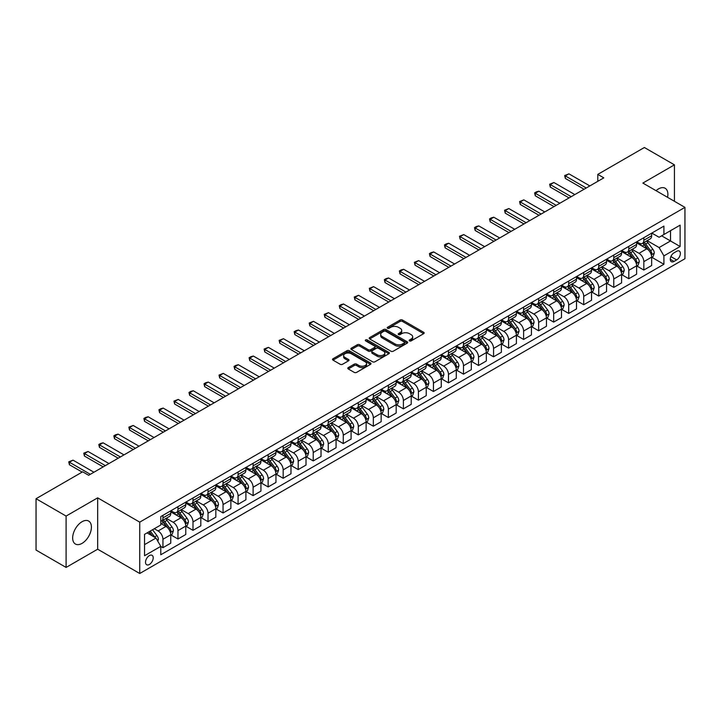 <?xml version="1.0" encoding="UTF-8"?>
<svg xmlns="http://www.w3.org/2000/svg" width="721" height="721" viewBox="0 0 721 721"><rect width="100%" height="100%" fill="white"/><g stroke="black" fill="none" stroke-linecap="round" stroke-linejoin="round"><path stroke-width="1.08" d="M409.492 340.898A1.172 0.676 0 0 0 411.15 340.898L423.687 333.652A1.667 0.964 0 0 0 424.173 332.976A1.667 0.964 0 0 0 423.687 332.291L402.444 320.025A1.667 0.964 0 0 0 400.083 320.025L387.547 327.271A1.172 0.676 0 0 0 387.204 327.749A1.172 0.676 0 0 0 387.547 328.226A1.172 0.676 0 0 0 389.196 328.226L390.818 327.289A5.344 3.082 0 0 1 398.371 327.289L400.146 328.307A5.344 3.082 0 0 1 401.705 330.488A5.344 3.082 0 0 1 400.146 332.669L398.524 333.607A1.172 0.676 0 0 0 398.181 334.084A1.172 0.676 0 0 0 398.524 334.562A1.172 0.676 0 0 0 400.173 334.562L401.795 333.625A5.344 3.082 0 0 1 409.348 333.625L411.114 334.643A5.344 3.082 0 0 1 412.682 336.824A5.344 3.082 0 0 1 411.114 339.005L409.492 339.942A1.172 0.676 0 0 0 409.149 340.42A1.172 0.676 0 0 0 409.492 340.898L409.492 339.942M82.032 543.382A13.257 7.661 120 0 0 90.702 531.692A13.257 7.661 120 0 0 88.665 521.067A13.257 7.661 120 0 0 82.032 521.725A13.257 7.661 120 0 0 73.371 533.405A13.257 7.661 120 0 0 75.408 544.031A13.257 7.661 120 0 0 82.032 543.382M667.556 197.32A13.257 7.661 120 0 0 665.132 188.244A13.257 7.661 120 0 0 658.498 188.902A13.257 7.661 120 0 0 656.056 190.686M149.355 564.48A5.444 3.145 120 0 0 152.915 559.685A5.444 3.145 120 0 0 152.077 555.323A5.444 3.145 120 0 0 149.355 555.594A5.444 3.145 120 0 0 145.804 560.388A5.444 3.145 120 0 0 146.642 564.75A5.444 3.145 120 0 0 149.355 564.48M348.279 367.584A1.667 0.964 0 0 0 347.792 368.269A1.667 0.964 0 0 0 348.279 368.945L354.236 372.387A1.667 0.964 0 0 0 356.598 372.387L370.522 364.348A1.667 0.964 0 0 0 371.009 363.663A1.667 0.964 0 0 0 370.522 362.987L349.279 350.721A1.667 0.964 0 0 0 346.918 350.721L332.994 358.761A1.667 0.964 0 0 0 332.507 359.446A1.667 0.964 0 0 0 332.994 360.121L340.195 364.276A1.667 0.964 0 0 0 342.556 364.276L348.513 360.842A1.667 0.964 0 0 0 349 360.158A1.667 0.964 0 0 0 348.513 359.473L344.944 357.418A4.461 2.578 0 0 1 343.638 355.597A4.461 2.578 0 0 1 346.395 353.209A4.461 2.578 0 0 1 351.262 353.768L365.241 361.843A4.461 2.578 0 0 1 366.547 363.663A4.461 2.578 0 0 1 363.79 366.052A4.461 2.578 0 0 1 358.932 365.493L356.598 364.141A1.667 0.964 0 0 0 354.236 364.141L348.279 367.584L348.279 368.945M97.659 497.841L66.107 516.065L36.05 498.716L36.05 550.078L66.107 567.427L97.659 549.204L139.739 573.501L139.739 522.139L97.659 497.841L97.659 549.204M674.432 201.294L674.432 164.848L642.871 183.071L684.95 207.369L139.739 522.139M674.432 164.848L644.376 147.499L597.79 174.392L597.79 181.331M36.05 498.716L82.636 471.813L88.647 475.283L603.801 177.862L597.79 174.392M390.935 351.199A1.667 0.964 0 0 0 393.296 351.199L407.221 343.16A1.667 0.964 0 0 0 407.707 342.475A1.667 0.964 0 0 0 407.221 341.799L385.978 329.533A1.667 0.964 0 0 0 383.617 329.533L369.693 337.572A1.667 0.964 0 0 0 369.206 338.257A1.667 0.964 0 0 0 369.693 338.933L390.935 351.199M366.097 341.15A1.172 0.676 0 0 1 367.277 341.312L367.277 339.924L388.871 352.389A1.667 0.964 0 0 1 389.358 353.074A1.667 0.964 0 0 1 388.871 353.75L374.947 361.789A1.667 0.964 0 0 1 372.586 361.789L351.343 349.532L357.31 346.116L357.31 344.728L351.343 348.171A1.667 0.964 0 0 0 350.857 348.847A1.667 0.964 0 0 0 351.343 349.532L351.343 348.171M357.31 346.116A1.667 0.964 0 0 1 359.662 346.116L359.662 344.728A1.667 0.964 0 0 0 357.31 344.728M359.662 344.728L368.278 349.703A1.667 0.964 0 0 0 370.639 349.703L374.596 347.414A1.667 0.964 0 0 0 375.082 346.738A1.667 0.964 0 0 0 374.596 346.053L365.628 340.88A1.172 0.676 0 0 1 365.286 340.402A1.172 0.676 0 0 1 366.007 339.78A1.172 0.676 0 0 1 367.277 339.924M676.659 251.305L674.009 252.828A5.272 3.046 120 0 0 670.566 257.469A5.272 3.046 120 0 0 671.377 261.696A5.272 3.046 120 0 0 674.009 261.435L676.659 259.911A5.272 3.046 120 0 0 680.101 255.261A5.272 3.046 120 0 0 679.29 251.043A5.272 3.046 120 0 0 676.659 251.305M139.739 573.501L684.95 258.731L684.95 207.369M651.829 233.081L659.102 237.281L663.915 234.505L663.915 226.106L160.783 516.587L160.783 524.987L144.551 534.351L144.551 555.729L160.783 546.365L160.783 554.764L663.915 264.283L663.915 255.883L659.102 247.555L647.152 240.652M663.915 234.505L680.137 225.132L680.137 246.51L663.915 255.883M66.107 516.065L66.107 567.427M661.626 235.821L670.521 240.958L670.521 230.684L680.137 225.132M659.102 247.555L670.521 240.958L680.137 246.51M144.551 544.625L155.97 538.037L147.075 532.9M160.783 546.428L162.946 547.681L162.946 539.281A6.804 3.929 -120 0 0 158.133 530.953L154.285 528.727M162.946 547.681L170.76 543.165L170.76 534.775A6.804 3.929 -120 0 0 165.947 526.438L160.783 523.455M170.94 534.946L177.97 539.002L177.97 530.602A6.804 3.929 -120 0 0 173.166 522.274L166.263 518.291M177.97 539.002L185.784 534.495L185.784 526.096A6.804 3.929 -120 0 0 180.98 517.768L170.76 511.865M185.964 526.267L193.003 530.332L193.003 521.932A6.804 3.929 -120 0 0 188.19 513.604L181.286 509.612M193.003 530.332L200.817 525.816L200.817 517.417A6.804 3.929 -120 0 0 196.004 509.089L185.784 503.186M200.997 517.588L208.027 521.653L208.027 513.253A6.804 3.929 -120 0 0 203.223 504.925L196.31 500.942M208.027 521.653L215.84 517.137L215.84 508.738A6.804 3.929 -120 0 0 211.037 500.41L200.817 494.516M216.021 508.918L223.059 512.973L223.059 504.574A6.804 3.929 -120 0 0 218.247 496.246L211.343 492.263M223.059 512.973L230.873 508.467L230.873 500.068A6.804 3.929 -120 0 0 226.061 491.74L215.84 485.837M231.053 500.239L238.083 504.303L238.083 495.904A6.804 3.929 -120 0 0 233.271 487.576L226.367 483.584M238.083 504.303L245.897 499.788L245.897 491.389A6.804 3.929 -120 0 0 241.093 483.061L230.873 477.158M246.077 491.56L253.107 495.624L253.107 487.225A6.804 3.929 -120 0 0 248.303 478.897L241.4 474.914M253.107 495.624L260.93 491.109L260.93 482.709A6.804 3.929 -120 0 0 256.117 474.382L245.897 468.488M261.11 482.89L268.14 486.945L268.14 478.546A6.804 3.929 -120 0 0 263.327 470.218L256.424 466.235M268.14 486.945L275.954 482.439L275.954 474.039A6.804 3.929 -120 0 0 271.141 465.712L260.93 459.809M276.134 474.211L283.164 478.275L283.164 469.876A6.804 3.929 -120 0 0 278.36 461.539L271.457 457.556M283.164 478.275L290.978 473.76L290.978 465.36A6.804 3.929 -120 0 0 286.174 457.033L275.954 451.13M291.158 465.532L298.197 469.596L298.197 461.197A6.804 3.929 -120 0 0 293.384 452.869L286.48 448.877M298.197 469.596L306.01 465.081L306.01 456.681A6.804 3.929 -120 0 0 301.198 448.354L290.978 442.46M306.191 456.862L313.22 460.917L313.22 452.518A6.804 3.929 -120 0 0 308.417 444.19L301.513 440.207M313.22 460.917L321.034 456.411L321.034 448.011A6.804 3.929 -120 0 0 316.231 439.675L306.01 433.781M321.215 448.183L328.253 452.238L328.253 443.848A6.804 3.929 -120 0 0 323.441 435.511L316.537 431.528M328.253 452.238L336.067 447.732L336.067 439.332A6.804 3.929 -120 0 0 331.254 431.005L321.034 425.102M336.247 439.504L343.277 443.568L343.277 435.169A6.804 3.929 -120 0 0 338.473 426.841L331.561 422.848M343.277 443.568L351.091 439.053L351.091 430.653A6.804 3.929 -120 0 0 346.287 422.326L336.067 416.423M351.271 430.834L358.31 434.889L358.31 426.49A6.804 3.929 -120 0 0 353.497 418.162L346.594 414.178M358.31 434.889L366.124 430.383L366.124 421.983A6.804 3.929 -120 0 0 361.311 413.647L351.091 407.753M366.304 422.155L373.334 426.21L373.334 417.82A6.804 3.929 -120 0 0 368.521 409.483L361.618 405.499M373.334 426.21L381.148 421.704L381.148 413.304A6.804 3.929 -120 0 0 376.335 404.977L366.124 399.074M381.328 413.475L388.358 417.54L388.358 409.14A6.804 3.929 -120 0 0 383.554 400.813L376.65 396.82M388.358 417.54L396.171 413.025L396.171 404.625A6.804 3.929 -120 0 0 391.368 396.298L381.148 390.394M396.361 404.805L403.39 408.861L403.39 400.461A6.804 3.929 -120 0 0 398.578 392.134L391.674 388.15M403.39 408.861L411.204 404.346L411.204 395.955A6.804 3.929 -120 0 0 406.392 387.619L396.171 381.724M411.385 396.126L418.414 400.182L418.414 391.782A6.804 3.929 -120 0 0 413.611 383.455L406.707 379.471M418.414 400.182L426.228 395.676L426.228 387.276A6.804 3.929 -120 0 0 421.425 378.949L411.204 373.045M426.408 387.447L433.447 391.512L433.447 383.112A6.804 3.929 -120 0 0 428.635 374.785L421.731 370.792M433.447 391.512L441.261 386.997L441.261 378.597A6.804 3.929 -120 0 0 436.448 370.27L426.228 364.366M441.441 378.768L448.471 382.833L448.471 374.433A6.804 3.929 -120 0 0 443.667 366.106L436.755 362.122M448.471 382.833L456.285 378.318L456.285 369.918A6.804 3.929 -120 0 0 451.481 361.591L441.261 355.696M456.465 370.098L463.504 374.154L463.504 365.754A6.804 3.929 -120 0 0 458.691 357.427L451.788 353.443M463.504 374.154L471.318 369.648L471.318 361.248A6.804 3.929 -120 0 0 466.505 352.92L456.285 347.017M471.498 361.419L478.528 365.484L478.528 357.084A6.804 3.929 -120 0 0 473.715 348.757L466.811 344.764M478.528 365.484L486.342 360.969L486.342 352.569A6.804 3.929 -120 0 0 481.538 344.241L471.318 338.338M486.522 352.74L493.561 356.805L493.561 348.405A6.804 3.929 -120 0 0 488.748 340.078L481.844 336.094M493.561 356.805L501.374 352.29L501.374 343.89A6.804 3.929 -120 0 0 496.562 335.562L486.342 329.668M501.555 344.07L508.584 348.126L508.584 339.726A6.804 3.929 -120 0 0 503.772 331.399L496.868 327.415M508.584 348.126L516.398 343.62L516.398 335.22A6.804 3.929 -120 0 0 511.586 326.892L501.374 320.989M516.578 335.391L523.608 339.456L523.608 331.056A6.804 3.929 -120 0 0 518.805 322.72L511.901 318.736M523.608 339.456L531.422 334.941L531.422 326.541A6.804 3.929 -120 0 0 526.618 318.213L516.398 312.31M531.602 326.712L538.641 330.777L538.641 322.377A6.804 3.929 -120 0 0 533.828 314.05L526.925 310.057M538.641 330.777L546.455 326.262L546.455 317.862A6.804 3.929 -120 0 0 541.642 309.534L531.422 303.64M546.635 318.042L553.665 322.098L553.665 313.698A6.804 3.929 -120 0 0 548.861 305.371L541.958 301.387M553.665 322.098L561.479 317.591L561.479 309.192A6.804 3.929 -120 0 0 556.675 300.855L546.455 294.961M561.659 309.363L568.698 313.419L568.698 305.028A6.804 3.929 -120 0 0 563.885 296.691L556.982 292.708M568.698 313.419L576.512 308.912L576.512 300.513A6.804 3.929 -120 0 0 571.699 292.185L561.479 286.282M576.692 300.684L583.722 304.749L583.722 296.349A6.804 3.929 -120 0 0 578.918 288.021L572.005 284.029M583.722 304.749L591.535 300.233L591.535 291.834A6.804 3.929 -120 0 0 586.732 283.506L576.512 277.603M591.716 292.014L598.754 296.07L598.754 287.67A6.804 3.929 -120 0 0 593.942 279.342L587.038 275.359M598.754 296.07L606.568 291.563L606.568 283.164A6.804 3.929 -120 0 0 601.756 274.827L591.535 268.933M606.749 283.335L613.778 287.391L613.778 279A6.804 3.929 -120 0 0 608.966 270.663L602.062 266.68M613.778 287.391L621.592 282.884L621.592 274.485A6.804 3.929 -120 0 0 616.779 266.157L606.568 260.254M621.772 274.656L628.802 278.721L628.802 270.321A6.804 3.929 -120 0 0 623.998 261.993L617.095 258.001M628.802 278.721L636.625 274.205L636.625 265.806A6.804 3.929 -120 0 0 631.812 257.478L621.592 251.575M636.805 265.986L643.835 270.042L643.835 261.642A6.804 3.929 -120 0 0 639.022 253.314L632.119 249.331M643.835 270.042L651.649 265.526L651.649 257.136A6.804 3.929 -120 0 0 646.836 248.799L636.625 242.905M636.805 241.76L639.022 243.04A6.804 3.929 -120 0 0 642.429 243.383A6.804 3.929 -120 0 0 643.835 240.264L643.835 237.696M621.772 250.43L623.998 251.719A6.804 3.929 -120 0 0 627.396 252.053A6.804 3.929 -120 0 0 628.802 248.943L628.802 246.375M606.749 259.109L608.966 260.398A6.804 3.929 -120 0 0 612.372 260.732A6.804 3.929 -120 0 0 613.778 257.613L613.778 255.045M591.716 267.788L593.942 269.068A6.804 3.929 -120 0 0 597.339 269.411A6.804 3.929 -120 0 0 598.754 266.292L598.754 263.724M576.692 276.458L578.918 277.747A6.804 3.929 -120 0 0 582.316 278.081A6.804 3.929 -120 0 0 583.722 274.971L583.722 272.403M561.659 285.137L563.885 286.426A6.804 3.929 -120 0 0 567.283 286.76A6.804 3.929 -120 0 0 568.698 283.65L568.698 281.082M546.635 293.817L548.861 295.096A6.804 3.929 -120 0 0 552.259 295.439A6.804 3.929 -120 0 0 553.665 292.32L553.665 289.752M531.602 302.487L533.828 303.775A6.804 3.929 -120 0 0 537.235 304.109A6.804 3.929 -120 0 0 538.641 300.999L538.641 298.431M516.578 311.166L518.805 312.454A6.804 3.929 -120 0 0 522.202 312.788A6.804 3.929 -120 0 0 523.608 309.679L523.608 307.11M501.555 319.845L503.772 321.124A6.804 3.929 -120 0 0 507.178 321.467A6.804 3.929 -120 0 0 508.584 318.349L508.584 315.78M486.522 328.524L488.748 329.803A6.804 3.929 -120 0 0 492.146 330.137A6.804 3.929 -120 0 0 493.561 327.028L493.561 324.459M471.498 337.194L473.715 338.482A6.804 3.929 -120 0 0 477.122 338.816A6.804 3.929 -120 0 0 478.528 335.707L478.528 333.138M456.465 345.873L458.691 347.152A6.804 3.929 -120 0 0 462.089 347.495A6.804 3.929 -120 0 0 463.504 344.377L463.504 341.808M441.441 354.552L443.667 355.832A6.804 3.929 -120 0 0 447.065 356.165A6.804 3.929 -120 0 0 448.471 353.056L448.471 350.487M426.408 363.222L428.635 364.511A6.804 3.929 -120 0 0 432.032 364.844A6.804 3.929 -120 0 0 433.447 361.735L433.447 359.166M411.385 371.901L413.611 373.181A6.804 3.929 -120 0 0 417.008 373.523A6.804 3.929 -120 0 0 418.414 370.405L418.414 367.836M396.352 380.58L398.578 381.86A6.804 3.929 -120 0 0 401.985 382.193A6.804 3.929 -120 0 0 403.39 379.084L403.39 376.515M381.328 389.25L383.554 390.539A6.804 3.929 -120 0 0 386.952 390.872A6.804 3.929 -120 0 0 388.358 387.763L388.358 385.194M366.304 397.929L368.521 399.218A6.804 3.929 -120 0 0 371.928 399.551A6.804 3.929 -120 0 0 373.334 396.433L373.334 393.864M351.271 406.608L353.497 407.888A6.804 3.929 -120 0 0 356.895 408.23A6.804 3.929 -120 0 0 358.31 405.112L358.31 402.543M336.247 415.278L338.473 416.567A6.804 3.929 -120 0 0 341.871 416.9A6.804 3.929 -120 0 0 343.277 413.791L343.277 411.222M321.215 423.957L323.441 425.246A6.804 3.929 -120 0 0 326.838 425.579A6.804 3.929 -120 0 0 328.253 422.461L328.253 419.901M306.191 432.636L308.417 433.916A6.804 3.929 -120 0 0 311.814 434.258A6.804 3.929 -120 0 0 313.22 431.14L313.22 428.571M291.158 441.306L293.384 442.595A6.804 3.929 -120 0 0 296.791 442.928A6.804 3.929 -120 0 0 298.197 439.819L298.197 437.25M276.134 449.985L278.36 451.274A6.804 3.929 -120 0 0 281.758 451.607A6.804 3.929 -120 0 0 283.164 448.498L283.164 445.929M261.11 458.664L263.327 459.944A6.804 3.929 -120 0 0 266.734 460.286A6.804 3.929 -120 0 0 268.14 457.168L268.14 454.6M246.077 467.343L248.303 468.623A6.804 3.929 -120 0 0 251.701 468.956A6.804 3.929 -120 0 0 253.107 465.847L253.107 463.279M231.053 476.013L233.271 477.302A6.804 3.929 -120 0 0 236.677 477.635A6.804 3.929 -120 0 0 238.083 474.526L238.083 471.958M216.021 484.692L218.247 485.972A6.804 3.929 -120 0 0 221.644 486.315A6.804 3.929 -120 0 0 223.059 483.196L223.059 480.628M200.997 493.371L203.223 494.651A6.804 3.929 -120 0 0 206.621 494.985A6.804 3.929 -120 0 0 208.027 491.875L208.027 489.307M185.964 502.041L188.19 503.33A6.804 3.929 -120 0 0 191.588 503.664A6.804 3.929 -120 0 0 193.003 500.554L193.003 497.986M170.94 510.72L173.166 512A6.804 3.929 -120 0 0 176.564 512.343A6.804 3.929 -120 0 0 177.97 509.224L177.97 506.656M651.829 257.307L663.915 264.283M642.429 243.383L650.243 238.867A6.804 3.929 -120 0 0 651.649 235.749L651.649 233.189M627.396 252.053L635.21 247.546A6.804 3.929 -120 0 0 636.625 244.428L636.625 241.859M612.372 260.732L620.186 256.216A6.804 3.929 -120 0 0 621.592 253.107L621.592 250.538M597.339 269.411L605.153 264.895A6.804 3.929 -120 0 0 606.568 261.786L606.568 259.218M582.316 278.081L590.129 273.574A6.804 3.929 -120 0 0 591.535 270.456L591.535 267.888M567.283 286.76L575.097 282.244A6.804 3.929 -120 0 0 576.512 279.135L576.512 276.567M552.259 295.439L560.073 290.923A6.804 3.929 -120 0 0 561.479 287.814L561.479 285.246M537.235 304.109L545.049 299.603A6.804 3.929 -120 0 0 546.455 296.484L546.455 293.916M522.202 312.788L530.016 308.273A6.804 3.929 -120 0 0 531.422 305.163L531.422 302.595M507.178 321.467L514.992 316.952A6.804 3.929 -120 0 0 516.398 313.842L516.398 311.274M492.146 330.137L499.959 325.631A6.804 3.929 -120 0 0 501.374 322.512L501.374 319.944M477.122 338.816L484.936 334.301A6.804 3.929 -120 0 0 486.342 331.191L486.342 328.623M462.089 347.495L469.903 342.98A6.804 3.929 -120 0 0 471.318 339.87L471.318 337.302M447.065 356.165L454.879 351.659A6.804 3.929 -120 0 0 456.285 348.54L456.285 345.972M432.032 364.844L439.855 360.338A6.804 3.929 -120 0 0 441.261 357.219L441.261 354.651M417.008 373.523L424.822 369.008A6.804 3.929 -120 0 0 426.228 365.898L426.228 363.33M401.985 382.193L409.798 377.687A6.804 3.929 -120 0 0 411.204 374.569L411.204 372M386.952 390.872L394.766 386.366A6.804 3.929 -120 0 0 396.171 383.248L396.171 380.679M371.928 399.551L379.742 395.036A6.804 3.929 -120 0 0 381.148 391.927L381.148 389.358M356.895 408.23L364.709 403.715A6.804 3.929 -120 0 0 366.124 400.606L366.124 398.037M341.871 416.9L349.685 412.394A6.804 3.929 -120 0 0 351.091 409.276L351.091 406.707M326.838 425.579L334.652 421.064A6.804 3.929 -120 0 0 336.067 417.955L336.067 415.386M311.814 434.258L319.628 429.743A6.804 3.929 -120 0 0 321.034 426.634L321.034 424.065M296.791 442.928L304.604 438.422A6.804 3.929 -120 0 0 306.01 435.304L306.01 432.735M281.758 451.607L289.572 447.092A6.804 3.929 -120 0 0 290.978 443.983L290.978 441.414M266.734 460.286L274.548 455.771A6.804 3.929 -120 0 0 275.954 452.662L275.954 450.093M251.701 468.956L259.515 464.45A6.804 3.929 -120 0 0 260.93 461.332L260.93 458.763M236.677 477.635L244.491 473.12A6.804 3.929 -120 0 0 245.897 470.011L245.897 467.442M221.644 486.315L229.458 481.799A6.804 3.929 -120 0 0 230.873 478.69L230.873 476.121M206.621 494.985L214.434 490.478A6.804 3.929 -120 0 0 215.84 487.36L215.84 484.791M191.588 503.664L199.411 499.157A6.804 3.929 -120 0 0 200.817 496.039L200.817 493.47M176.564 512.343L184.378 507.827A6.804 3.929 -120 0 0 185.784 504.718L185.784 502.149M160.783 521.292A6.804 3.929 -120 0 0 161.54 521.013L169.354 516.506A6.804 3.929 -120 0 0 170.76 513.388L170.76 510.819M161.54 521.013A6.804 3.929 -120 0 0 162.946 517.903L162.946 515.335M155.97 538.037L160.783 546.365M409.961 341.06L411.114 340.393A5.344 3.082 0 0 0 412.682 338.212L412.682 336.824M401.705 330.488L401.705 331.876A5.344 3.082 0 0 1 400.146 334.057L398.983 334.724M423.66 333.67L402.444 321.422A1.667 0.964 0 0 0 400.083 321.422L388.015 328.388M407.203 343.169L385.978 330.921A1.667 0.964 0 0 0 383.617 330.921L369.72 338.951M404.274 342.953A1.172 0.676 0 0 0 404.616 342.475A1.172 0.676 0 0 0 404.274 341.997L385.627 331.236A1.172 0.676 0 0 0 383.978 331.236L382.265 332.228A5.344 3.082 0 0 0 380.697 334.409A5.344 3.082 0 0 0 382.265 336.581L395.009 343.944A5.344 3.082 0 0 0 402.561 343.944L404.274 342.953L404.274 344.341A1.172 0.676 0 0 0 404.616 343.863L404.616 342.475M380.697 334.409L380.697 335.797A5.344 3.082 0 0 0 382.265 337.969L382.265 336.581M404.274 344.341L402.561 345.332A5.344 3.082 0 0 1 395.009 345.332L382.265 337.969M359.662 346.116L368.278 351.091A1.667 0.964 0 0 0 370.639 351.091L374.596 348.802A1.667 0.964 0 0 0 375.082 348.126L375.082 346.738M367.277 341.312L388.853 353.768M377.218 354.858A4.461 2.578 0 0 0 382.085 355.417A4.461 2.578 0 0 0 384.843 353.038A4.461 2.578 0 0 0 383.536 351.217L378.606 348.369A1.667 0.964 0 0 0 376.245 348.369L372.297 350.658A1.667 0.964 0 0 0 371.802 351.334A1.667 0.964 0 0 0 372.297 352.019L377.218 354.858L377.218 356.246A4.461 2.578 0 0 0 382.085 356.805A4.461 2.578 0 0 0 384.843 354.426L384.843 353.038M371.802 351.334L371.802 352.722A1.667 0.964 0 0 0 372.297 353.407L372.297 352.019M377.218 356.246L372.297 353.407M366.547 363.663L366.547 365.051A4.461 2.578 0 0 1 363.79 367.44A4.461 2.578 0 0 1 358.932 366.881L356.598 365.529A1.667 0.964 0 0 0 354.236 365.529L348.297 368.963M343.638 355.597L343.638 356.985A4.461 2.578 0 0 0 344.944 358.806L344.944 357.418M348.513 359.473L348.513 360.842L344.944 358.806M370.504 364.357L349.279 352.109A1.667 0.964 0 0 0 346.918 352.109L333.021 360.139L332.994 358.761M651.649 257.406L653.091 256.577L654.289 253.107A4.506 2.605 -120 0 0 652.856 249.268L647.945 242.716A13.005 7.507 -120 0 0 646.521 241.012M641.636 245.798A13.005 7.507 -120 0 0 638.977 243.013M651.234 254.648L651.856 253.296A4.506 2.605 -120 0 0 650.567 250.584L645.655 244.031A13.005 7.507 -120 0 0 644.241 242.328M643.033 243.031A10.797 6.237 60 0 1 644.799 245.041L648.954 250.593M642.799 243.166A13.005 7.507 60 0 1 644.213 244.861L647.485 249.223M586.245 188.001L565.327 175.924L565.327 178.42L564.669 175.536L568.932 173.842L589.85 185.919M584.082 189.244L565.327 178.42M568.932 173.842L565.327 175.924L564.669 175.536M636.625 266.085L638.067 265.256L639.266 261.786A4.506 2.605 -120 0 0 637.824 257.947L632.912 251.386A13.005 7.507 -120 0 0 631.497 249.691M626.612 254.477A13.005 7.507 -120 0 0 623.944 251.692M636.21 263.327L636.832 261.975A4.506 2.605 -120 0 0 635.543 259.263L630.632 252.71A13.005 7.507 -120 0 0 629.208 251.007M628 251.71A10.797 6.237 60 0 1 629.775 253.72L633.93 259.272M627.766 251.836A13.005 7.507 60 0 1 629.19 253.54L632.452 257.902M621.592 274.764L623.034 273.926L624.233 270.456A4.506 2.605 -120 0 0 622.8 266.626L617.888 260.065A13.005 7.507 -120 0 0 616.464 258.361M611.579 263.156A13.005 7.507 -120 0 0 608.921 260.362M621.187 272.006L621.808 270.654A4.506 2.605 -120 0 0 620.52 267.942L615.599 261.381A13.005 7.507 -120 0 0 614.184 259.686M612.976 260.38A10.797 6.237 60 0 1 614.743 262.399L618.906 267.942M612.742 260.515A13.005 7.507 60 0 1 614.157 262.219L617.428 266.572M606.568 283.434L608.01 282.605L609.209 279.135A4.506 2.605 -120 0 0 607.776 275.296L602.855 268.744A13.005 7.507 -120 0 0 601.44 267.04M596.555 271.826A13.005 7.507 -120 0 0 593.888 269.041M606.154 280.676L606.776 279.324A4.506 2.605 -120 0 0 605.487 276.621L600.575 270.06A13.005 7.507 -120 0 0 599.16 268.356M597.943 269.059A10.797 6.237 60 0 1 599.719 271.069L603.874 276.621M597.709 269.194A13.005 7.507 60 0 1 599.133 270.889L602.395 275.251M571.221 196.68L550.303 184.594L550.303 187.1L549.636 184.215L553.908 182.512L574.826 194.589M569.058 197.924L550.303 187.1M553.908 182.512L550.303 184.594L549.636 184.215M556.188 205.35L535.27 193.273L535.27 195.77L534.612 192.895L536.415 191.849L538.875 191.191L559.802 203.268M554.025 206.603L535.27 195.77M538.875 191.191L535.27 193.273L534.612 192.895M541.165 214.029L520.247 201.952L520.247 204.449L519.589 201.565L523.852 199.87L544.77 211.947M539.002 215.282L520.247 204.449M523.852 199.87L520.247 201.952L519.589 201.565M591.535 292.113L592.977 291.284L594.185 287.814A4.506 2.605 -120 0 0 592.743 283.975L587.831 277.414A13.005 7.507 -120 0 0 586.416 275.719M581.523 280.505A13.005 7.507 -120 0 0 578.864 277.72M591.13 289.355L591.752 288.003A4.506 2.605 -120 0 0 590.463 285.291L585.551 278.739A13.005 7.507 -120 0 0 584.127 277.035M582.919 277.738A10.797 6.237 60 0 1 584.686 279.748L588.85 285.3M582.685 277.864A13.005 7.507 60 0 1 584.109 279.568L587.372 283.93M526.132 222.708L505.214 210.631L505.214 213.128L504.556 210.244L508.828 208.54L529.746 220.626M523.969 223.952L505.214 213.128M508.828 208.54L505.214 210.631L504.556 210.244M576.512 300.792L577.954 299.954L579.152 296.484A4.506 2.605 -120 0 0 577.719 292.654L572.807 286.093A13.005 7.507 -120 0 0 571.383 284.389M566.499 289.184A13.005 7.507 -120 0 0 563.84 286.39M576.097 298.034L576.719 296.682A4.506 2.605 -120 0 0 575.43 293.97L570.518 287.409A13.005 7.507 -120 0 0 569.103 285.714M567.887 286.408A10.797 6.237 60 0 1 569.662 288.427L573.817 293.979M567.661 286.543A13.005 7.507 60 0 1 569.076 288.247L572.339 292.6M561.479 309.471L562.921 308.633L564.128 305.163A4.506 2.605 -120 0 0 562.686 301.324L557.775 294.772A13.005 7.507 -120 0 0 556.36 293.068M551.475 297.854A13.005 7.507 -120 0 0 548.807 295.069M561.073 306.704L561.695 305.353A4.506 2.605 -120 0 0 560.406 302.649L555.494 296.088A13.005 7.507 -120 0 0 554.07 294.384M552.863 295.087A10.797 6.237 60 0 1 554.638 297.106L558.793 302.649M552.628 295.222A13.005 7.507 60 0 1 554.052 296.917L557.315 301.279M546.455 318.141L547.897 317.312L549.096 313.842A4.506 2.605 -120 0 0 547.663 310.003L542.751 303.442A13.005 7.507 -120 0 0 541.327 301.748M536.442 306.533A13.005 7.507 -120 0 0 533.783 303.748M546.04 315.383L546.662 314.032A4.506 2.605 -120 0 0 545.373 311.319L540.462 304.767A13.005 7.507 -120 0 0 539.047 303.063M537.839 303.766A10.797 6.237 60 0 1 539.605 305.776L543.76 311.328M537.605 303.901A13.005 7.507 60 0 1 539.02 305.596L542.291 309.958M531.422 326.82L532.873 325.982L534.072 322.512A4.506 2.605 -120 0 0 532.63 318.682L527.718 312.121A13.005 7.507 -120 0 0 526.303 310.418M521.418 315.212A13.005 7.507 -120 0 0 518.75 312.418M531.017 324.062L531.638 322.711A4.506 2.605 -120 0 0 530.35 319.998L525.438 313.437A13.005 7.507 -120 0 0 524.014 311.742M522.806 312.436A10.797 6.237 60 0 1 524.582 314.455L528.736 320.007M522.572 312.572A13.005 7.507 60 0 1 523.996 314.275L527.258 318.637M516.398 335.499L517.84 334.661L519.039 331.191A4.506 2.605 -120 0 0 517.606 327.352L512.694 320.8A13.005 7.507 -120 0 0 511.27 319.097M506.385 323.882A13.005 7.507 -120 0 0 503.727 321.097M515.984 332.732L516.615 331.381A4.506 2.605 -120 0 0 515.317 328.677L510.405 322.116A13.005 7.507 -120 0 0 508.99 320.412M507.782 321.115A10.797 6.237 60 0 1 509.549 323.134L513.712 328.677M507.548 321.251A13.005 7.507 60 0 1 508.963 322.945L512.234 327.307M511.108 231.378L490.19 219.301L490.19 221.798L489.532 218.923L491.334 217.877L493.795 217.219L514.713 229.296M508.945 232.631L490.19 221.798M493.795 217.219L490.19 219.301L489.532 218.923M496.084 240.057L475.166 227.98L475.166 230.477L474.499 227.602L476.302 226.556L478.771 225.898L499.689 237.975M493.921 241.31L475.166 230.477M478.771 225.898L475.166 227.98L474.499 227.602M481.051 248.736L460.133 236.659L460.133 239.156L459.475 236.272L463.738 234.577L484.656 246.654M478.888 249.98L460.133 239.156M463.738 234.577L460.133 236.659L459.475 236.272M466.027 257.406L445.109 245.329L445.109 247.835L444.442 244.951L446.245 243.905L448.714 243.247L469.632 255.324M463.864 258.659L445.109 247.835M448.714 243.247L445.109 245.329L444.442 244.951M450.995 266.085L430.077 254.008L430.077 256.505L429.419 253.63L431.221 252.584L433.681 251.926L454.6 264.003M448.832 267.338L430.077 256.505M433.681 251.926L430.077 254.008L429.419 253.63M501.374 344.169L502.816 343.34L504.015 339.87A4.506 2.605 -120 0 0 502.573 336.031L497.661 329.47A13.005 7.507 -120 0 0 496.246 327.776M491.362 332.561A13.005 7.507 -120 0 0 488.694 329.776M500.96 341.412L501.582 340.06A4.506 2.605 -120 0 0 500.293 337.347L495.381 330.795A13.005 7.507 -120 0 0 493.957 329.091M492.749 329.794A10.797 6.237 60 0 1 494.525 331.804L498.68 337.356M492.515 329.93A13.005 7.507 60 0 1 493.939 331.624L497.202 335.986M435.971 274.764L415.053 262.687L415.053 265.184L414.386 262.3L418.658 260.605L439.576 272.682M433.808 276.008L415.053 265.184M418.658 260.605L415.053 262.687L414.386 262.3M486.342 352.848L487.784 352.019L488.991 348.54A4.506 2.605 -120 0 0 487.549 344.71L482.637 338.149A13.005 7.507 -120 0 0 481.213 336.455M476.329 341.24A13.005 7.507 -120 0 0 473.67 338.455M485.936 350.091L486.558 348.739A4.506 2.605 -120 0 0 485.269 346.026L480.357 339.465A13.005 7.507 -120 0 0 478.933 337.77M477.726 338.464A10.797 6.237 60 0 1 479.492 340.483L483.656 346.035M477.491 338.6A13.005 7.507 60 0 1 478.906 340.303L482.178 344.665M420.938 283.434L400.02 271.357L400.02 273.863L399.362 270.979L401.164 269.933L403.634 269.275L424.552 281.352M418.775 284.687L400.02 273.863M403.634 269.275L400.02 271.357L399.362 270.979M471.318 361.527L472.76 360.689L473.958 357.219A4.506 2.605 -120 0 0 472.525 353.38L467.614 346.828A13.005 7.507 -120 0 0 466.19 345.125M461.305 349.91A13.005 7.507 -120 0 0 458.646 347.125M470.903 358.761L471.525 357.409A4.506 2.605 -120 0 0 470.236 354.705L465.324 348.144A13.005 7.507 -120 0 0 463.909 346.45M462.693 347.143A10.797 6.237 60 0 1 464.468 349.162L468.623 354.705M462.467 347.279A13.005 7.507 60 0 1 463.882 348.982L467.145 353.335M405.914 292.113L384.996 280.036L384.996 282.533L384.338 279.658L386.141 278.612L388.601 277.955L409.519 290.031M403.751 293.366L384.996 282.533M388.601 277.955L384.996 280.036L384.338 279.658M456.285 370.197L457.727 369.368L458.935 365.898A4.506 2.605 -120 0 0 457.493 362.059L452.581 355.507A13.005 7.507 -120 0 0 451.166 353.804M446.281 358.589A13.005 7.507 -120 0 0 443.613 355.804M455.879 367.44L456.501 366.088A4.506 2.605 -120 0 0 455.212 363.375L450.301 356.823A13.005 7.507 -120 0 0 448.877 355.12M447.669 355.823A10.797 6.237 60 0 1 449.444 357.832L453.599 363.384M447.435 355.958A13.005 7.507 60 0 1 448.859 357.652L452.121 362.014M390.89 300.792L369.963 288.715L369.963 291.212L369.305 288.328L373.577 286.634L394.495 298.71M388.718 302.036L369.963 291.212M373.577 286.634L369.963 288.715L369.305 288.328M441.261 378.876L442.703 378.047L443.902 374.569A4.506 2.605 -120 0 0 442.469 370.738L437.557 364.177A13.005 7.507 -120 0 0 436.133 362.483M431.248 367.268A13.005 7.507 -120 0 0 428.589 364.484M440.846 376.119L441.468 374.767A4.506 2.605 -120 0 0 440.18 372.054L435.268 365.502A13.005 7.507 -120 0 0 433.853 363.799M432.636 364.493A10.797 6.237 60 0 1 434.412 366.511L438.566 372.063M432.411 364.628A13.005 7.507 60 0 1 433.826 366.331L437.088 370.693M375.857 309.462L354.939 297.385L354.939 299.891L354.281 297.007L358.544 295.304L379.462 307.38M373.694 310.715L354.939 299.891M358.544 295.304L354.939 297.385L354.281 297.007M426.228 387.556L427.67 386.717L428.878 383.248A4.506 2.605 -120 0 0 427.436 379.408L422.524 372.856A13.005 7.507 -120 0 0 421.109 371.153M416.224 375.938A13.005 7.507 -120 0 0 413.557 373.154M425.823 384.789L426.444 383.437A4.506 2.605 -120 0 0 425.156 380.733L420.244 374.172A13.005 7.507 -120 0 0 418.82 372.478M417.612 373.172A10.797 6.237 60 0 1 419.388 375.19L423.542 380.733M417.378 373.307A13.005 7.507 60 0 1 418.802 375.01L422.064 379.363M360.833 318.141L339.915 306.065L339.915 308.561L339.249 305.686L341.051 304.641L343.52 303.983L364.438 316.059M358.67 319.394L339.915 308.561M343.52 303.983L339.915 306.065L339.249 305.686M411.204 396.226L412.646 395.396L413.845 391.927A4.506 2.605 -120 0 0 412.412 388.087L407.5 381.535A13.005 7.507 -120 0 0 406.076 379.832M401.191 384.617A13.005 7.507 -120 0 0 398.533 381.833M410.79 393.468L411.412 392.116A4.506 2.605 -120 0 0 410.123 389.403L405.211 382.851A13.005 7.507 -120 0 0 403.796 381.148M402.588 381.851A10.797 6.237 60 0 1 404.355 383.86L408.51 389.412M402.354 381.986A13.005 7.507 60 0 1 403.769 383.68L407.041 388.042M396.171 404.905L397.622 404.075L398.821 400.606A4.506 2.605 -120 0 0 397.379 396.766L392.467 390.205A13.005 7.507 -120 0 0 391.052 388.511M386.168 393.296A13.005 7.507 -120 0 0 383.5 390.512M395.766 402.147L396.388 400.795A4.506 2.605 -120 0 0 395.099 398.082L390.187 391.53A13.005 7.507 -120 0 0 388.763 389.827M387.556 390.53A10.797 6.237 60 0 1 389.331 392.539L393.486 398.091M387.321 390.656A13.005 7.507 60 0 1 388.745 392.359L392.008 396.721M381.148 413.584L382.59 412.745L383.788 409.276A4.506 2.605 -120 0 0 382.355 405.445L377.444 398.884A13.005 7.507 -120 0 0 376.02 397.181M371.135 401.976A13.005 7.507 -120 0 0 368.476 399.182M380.742 410.826L381.364 409.474A4.506 2.605 -120 0 0 380.066 406.761L375.154 400.2A13.005 7.507 -120 0 0 373.739 398.506M372.532 399.2A10.797 6.237 60 0 1 374.298 401.218L378.462 406.761M372.297 399.335A13.005 7.507 60 0 1 373.712 401.038L376.984 405.391M366.124 422.254L367.566 421.425L368.764 417.955A4.506 2.605 -120 0 0 367.331 414.115L362.411 407.563A13.005 7.507 -120 0 0 360.996 405.86M356.111 410.646A13.005 7.507 -120 0 0 353.443 407.861M365.709 419.496L366.331 418.144A4.506 2.605 -120 0 0 365.042 415.44L360.13 408.879A13.005 7.507 -120 0 0 358.716 407.176M357.499 407.879A10.797 6.237 60 0 1 359.274 409.889L363.429 415.44M357.265 408.014A13.005 7.507 60 0 1 358.688 409.708L361.951 414.07M351.091 430.933L352.533 430.104L353.741 426.634A4.506 2.605 -120 0 0 352.299 422.794L347.387 416.233A13.005 7.507 -120 0 0 345.972 414.539M341.078 419.325A13.005 7.507 -120 0 0 338.419 416.54M350.685 428.175L351.307 426.823A4.506 2.605 -120 0 0 350.018 424.11L345.107 417.558A13.005 7.507 -120 0 0 343.683 415.855M342.475 416.558A10.797 6.237 60 0 1 344.241 418.568L348.405 424.119M342.241 416.684A13.005 7.507 60 0 1 343.656 418.387L346.927 422.749M336.067 439.612L337.509 438.774L338.708 435.304A4.506 2.605 -120 0 0 337.275 431.473L332.363 424.912A13.005 7.507 -120 0 0 330.939 423.209M326.054 428.004A13.005 7.507 -120 0 0 323.396 425.21M335.653 436.854L336.274 435.502A4.506 2.605 -120 0 0 334.986 432.789L330.074 426.228A13.005 7.507 -120 0 0 328.659 424.534M327.442 425.228A10.797 6.237 60 0 1 329.218 427.247L333.372 432.798M327.217 425.363A13.005 7.507 60 0 1 328.632 427.066L331.894 431.419M321.034 448.282L322.476 447.453L323.684 443.983A4.506 2.605 -120 0 0 322.242 440.143L317.33 433.591A13.005 7.507 -120 0 0 315.915 431.888M311.03 436.674A13.005 7.507 -120 0 0 308.363 433.889M320.629 445.524L321.251 444.172A4.506 2.605 -120 0 0 319.962 441.468L315.05 434.907A13.005 7.507 -120 0 0 313.626 433.204M312.418 433.907A10.797 6.237 60 0 1 314.194 435.926L318.349 441.468M312.184 434.042A13.005 7.507 60 0 1 313.608 435.736L316.87 440.098M306.01 456.961L307.452 456.132L308.651 452.662A4.506 2.605 -120 0 0 307.218 448.822L302.306 442.261A13.005 7.507 -120 0 0 300.882 440.567M295.998 445.353A13.005 7.507 -120 0 0 293.339 442.568M305.596 454.203L306.218 452.851A4.506 2.605 -120 0 0 304.929 450.138L300.017 443.586A13.005 7.507 -120 0 0 298.602 441.883M297.385 442.586A10.797 6.237 60 0 1 299.161 444.596L303.316 450.147M297.16 442.721A13.005 7.507 60 0 1 298.575 444.415L301.847 448.777M290.978 465.64L292.429 464.802L293.627 461.332A4.506 2.605 -120 0 0 292.185 457.502L287.273 450.94A13.005 7.507 -120 0 0 285.858 449.237M280.974 454.032A13.005 7.507 -120 0 0 278.306 451.238M290.572 462.882L291.194 461.53A4.506 2.605 -120 0 0 289.905 458.817L284.993 452.256A13.005 7.507 -120 0 0 283.569 450.562M282.362 451.256A10.797 6.237 60 0 1 284.137 453.275L288.292 458.826M282.127 451.391A13.005 7.507 60 0 1 283.551 453.094L286.814 457.456M345.801 326.82L324.883 314.744L324.883 317.24L324.225 314.356L328.488 312.662L349.406 324.738M343.638 328.064L324.883 317.24M328.488 312.662L324.883 314.744L324.225 314.356M330.777 335.499L309.859 323.414L309.859 325.919L309.192 323.035L313.464 321.332L334.382 333.408M328.614 336.743L309.859 325.919M313.464 321.332L309.859 323.414L309.192 323.035M315.744 344.169L294.826 332.093L294.826 334.589L294.168 331.714L295.97 330.669L298.431 330.011L319.358 342.087M313.581 345.422L294.826 334.589M298.431 330.011L294.826 332.093L294.168 331.714M300.72 352.848L279.802 340.772L279.802 343.268L279.135 340.384L283.407 338.69L304.325 350.767M298.557 354.101L279.802 343.268M283.407 338.69L279.802 340.772L279.135 340.384M285.687 361.527L264.769 349.451L264.769 351.947L264.111 349.063L268.383 347.36L289.301 359.446M283.524 362.771L264.769 351.947M268.383 347.36L264.769 349.451L264.111 349.063M270.663 370.197L249.745 358.121L249.745 360.617L249.087 357.742L250.89 356.697L253.35 356.039L274.268 368.116M268.5 371.45L249.745 360.617M253.35 356.039L249.745 358.121L249.087 357.742M255.64 378.876L234.722 366.8L234.722 369.296L234.055 366.421L235.857 365.376L238.327 364.718L259.245 376.795M253.468 380.129L234.722 369.296M238.327 364.718L234.722 366.8L234.055 366.421M240.607 387.556L219.689 375.479L219.689 377.975L219.031 375.091L223.294 373.397L244.212 385.474M238.444 388.799L219.689 377.975M223.294 373.397L219.689 375.479L219.031 375.091M225.583 396.226L204.665 384.149L204.665 386.654L203.998 383.77L205.8 382.725L208.27 382.067L229.188 394.144M223.42 397.478L204.665 386.654M208.27 382.067L204.665 384.149L203.998 383.77M275.954 474.319L277.396 473.481L278.594 470.011A4.506 2.605 -120 0 0 277.161 466.172L272.25 459.619A13.005 7.507 -120 0 0 270.826 457.916M265.941 462.702A13.005 7.507 -120 0 0 263.282 459.917M275.539 471.552L276.17 470.2A4.506 2.605 -120 0 0 274.872 467.496L269.96 460.935A13.005 7.507 -120 0 0 268.545 459.232M267.338 459.935A10.797 6.237 60 0 1 269.104 461.954L273.259 467.496M267.103 460.07A13.005 7.507 60 0 1 268.518 461.764L271.79 466.127M210.55 404.905L189.632 392.828L189.632 395.324L188.974 392.449L190.777 391.404L193.237 390.746L214.155 402.823M208.387 406.157L189.632 395.324M193.237 390.746L189.632 392.828L188.974 392.449M260.93 482.989L262.372 482.16L263.571 478.69A4.506 2.605 -120 0 0 262.129 474.851L257.217 468.29A13.005 7.507 -120 0 0 255.802 466.595M250.917 471.381A13.005 7.507 -120 0 0 248.249 468.596M260.515 480.231L261.137 478.879A4.506 2.605 -120 0 0 259.848 476.166L254.937 469.614A13.005 7.507 -120 0 0 253.513 467.911M252.305 468.614A10.797 6.237 60 0 1 254.08 470.624L258.235 476.175M252.071 468.749A13.005 7.507 60 0 1 253.495 470.443L256.757 474.806M195.526 413.584L174.608 401.507L174.608 404.003L173.941 401.119L178.213 399.425L199.131 411.502M193.363 414.827L174.608 404.003M178.213 399.425L174.608 401.507L173.941 401.119M245.897 491.668L247.339 490.839L248.547 487.36A4.506 2.605 -120 0 0 247.105 483.53L242.193 476.969A13.005 7.507 -120 0 0 240.769 475.274M235.884 480.06A13.005 7.507 -120 0 0 233.225 477.275M245.491 488.91L246.113 487.558A4.506 2.605 -120 0 0 244.825 484.845L239.904 478.284A13.005 7.507 -120 0 0 238.489 476.59M237.281 477.284A10.797 6.237 60 0 1 239.048 479.303L243.211 484.854M237.047 477.419A13.005 7.507 60 0 1 238.462 479.123L241.733 483.485M180.493 422.254L159.575 410.177L159.575 412.682L158.917 409.798L160.72 408.753L163.189 408.095L184.107 420.172M178.33 423.506L159.575 412.682M163.189 408.095L159.575 410.177L158.917 409.798M230.873 500.347L232.315 499.509L233.514 496.039A4.506 2.605 -120 0 0 232.081 492.2L227.169 485.648A13.005 7.507 -120 0 0 225.745 483.944M220.86 488.73A13.005 7.507 -120 0 0 218.202 485.945M230.459 497.58L231.08 496.228A4.506 2.605 -120 0 0 229.792 493.525L224.88 486.963A13.005 7.507 -120 0 0 223.465 485.269M222.248 485.963A10.797 6.237 60 0 1 224.024 487.982L228.178 493.525M222.023 486.098A13.005 7.507 60 0 1 223.438 487.802L226.7 492.155M165.469 430.933L144.551 418.856L144.551 421.352L143.894 418.477L145.696 417.432L148.156 416.774L169.075 428.851M163.306 432.185L144.551 421.352M148.156 416.774L144.551 418.856L143.894 418.477M215.84 509.017L217.282 508.188L218.49 504.718A4.506 2.605 -120 0 0 217.048 500.879L212.136 494.318A13.005 7.507 -120 0 0 210.721 492.623M205.836 497.409A13.005 7.507 -120 0 0 203.169 494.624M215.435 506.259L216.057 504.907A4.506 2.605 -120 0 0 214.768 502.195L209.856 495.642A13.005 7.507 -120 0 0 208.432 493.939M207.224 494.642A10.797 6.237 60 0 1 208.991 496.652L213.155 502.204M206.99 494.777A13.005 7.507 60 0 1 208.414 496.472L211.677 500.834M150.446 439.612L129.519 427.535L129.519 430.031L128.861 427.147L133.133 425.453L154.051 437.53M148.274 440.855L129.519 430.031M133.133 425.453L129.519 427.535L128.861 427.147M200.817 517.696L202.259 516.867L203.457 513.388A4.506 2.605 -120 0 0 202.024 509.558L197.112 502.997A13.005 7.507 -120 0 0 195.688 501.302M190.804 506.088A13.005 7.507 -120 0 0 188.145 503.303M200.402 514.938L201.024 513.586A4.506 2.605 -120 0 0 199.735 510.874L194.823 504.321A13.005 7.507 -120 0 0 193.408 502.618M192.192 503.312A10.797 6.237 60 0 1 193.967 505.331L198.122 510.883M191.966 503.447A13.005 7.507 60 0 1 193.381 505.151L196.644 509.513M135.413 448.282L114.495 436.205L114.495 438.71L113.837 435.826L115.639 434.781L118.1 434.123L139.018 446.2M133.25 449.534L114.495 438.71M118.1 434.123L114.495 436.205L113.837 435.826M185.784 526.375L187.226 525.537L188.433 522.067A4.506 2.605 -120 0 0 186.991 518.228L182.08 511.676A13.005 7.507 -120 0 0 180.665 509.972M175.78 514.758A13.005 7.507 -120 0 0 173.112 511.973M185.378 523.608L186 522.256A4.506 2.605 -120 0 0 184.711 519.553L179.799 512.992A13.005 7.507 -120 0 0 178.375 511.297M177.168 511.991A10.797 6.237 60 0 1 178.943 514.01L183.098 519.553M176.933 512.126A13.005 7.507 60 0 1 178.357 513.83L181.62 518.183M120.389 456.961L99.471 444.884L99.471 447.38L98.804 444.506L100.607 443.46L103.076 442.802L123.994 454.879M118.226 458.214L99.471 447.38M103.076 442.802L99.471 444.884L98.804 444.506M170.76 535.045L172.202 534.216L173.4 530.746A4.506 2.605 -120 0 0 171.968 526.907L167.056 520.355A13.005 7.507 -120 0 0 165.632 518.651M170.345 532.287L170.967 530.935A4.506 2.605 -120 0 0 169.678 528.223L164.767 521.671A13.005 7.507 -120 0 0 163.352 519.967M162.144 520.67A10.797 6.237 60 0 1 163.91 522.68L168.065 528.232M161.91 520.805A13.005 7.507 60 0 1 163.325 522.5L166.596 526.862M105.356 465.64L84.438 453.563L84.438 456.06L83.78 453.176L88.043 451.481L108.961 463.558M103.193 466.884L84.438 456.06M88.043 451.481L84.438 453.563L83.78 453.176M157.773 541.156L158.377 539.425A4.506 2.605 -120 0 0 156.935 535.586L152.555 529.737M155.06 537.505A4.506 2.605 -120 0 0 154.654 536.902L150.274 531.053M149.139 531.701L152.293 535.91M148.823 531.882L151.5 535.451M90.332 474.31L69.414 462.233L69.414 464.739L68.747 461.855L73.019 460.151L93.937 472.228M82.158 472.093L69.414 464.739M73.019 460.151L69.414 462.233L68.747 461.855M158.133 530.953L165.947 526.438M173.166 522.274L180.98 517.768M188.19 513.604L196.004 509.089M203.223 504.925L211.037 500.41M218.247 496.246L226.061 491.74M233.271 487.576L241.093 483.061M248.303 478.897L256.117 474.382M263.327 470.218L271.141 465.712M278.36 461.539L286.174 457.033M293.384 452.869L301.198 448.354M308.417 444.19L316.231 439.675M323.441 435.511L331.254 431.005M338.473 426.841L346.287 422.326M353.497 418.162L361.311 413.647M368.521 409.483L376.335 404.977M383.554 400.813L391.368 396.298M398.578 392.134L406.392 387.619M413.611 383.455L421.425 378.949M428.635 374.785L436.448 370.27M443.667 366.106L451.481 361.591M458.691 357.427L466.505 352.92M473.715 348.757L481.538 344.241M488.748 340.078L496.562 335.562M503.772 331.399L511.586 326.892M518.805 322.72L526.618 318.213M533.828 314.05L541.642 309.534M548.861 305.371L556.675 300.855M563.885 296.691L571.699 292.185M578.918 288.021L586.732 283.506M593.942 279.342L601.756 274.827M608.966 270.663L616.779 266.157M623.998 261.993L631.812 257.478M639.022 253.314L646.836 248.799M643.835 240.264L651.649 235.749M643.835 261.642L651.649 257.136M628.802 270.321L636.625 265.806M628.802 248.943L636.625 244.428M613.778 279L621.592 274.485M613.778 257.613L621.592 253.107M598.754 287.67L606.568 283.164M598.754 266.292L606.568 261.786M583.722 296.349L591.535 291.834M583.722 274.971L591.535 270.456M568.698 305.028L576.512 300.513M568.698 283.65L576.512 279.135M553.665 313.698L561.479 309.192M553.665 292.32L561.479 287.814M538.641 322.377L546.455 317.862M538.641 300.999L546.455 296.484M523.608 331.056L531.422 326.541M523.608 309.679L531.422 305.163M508.584 339.726L516.398 335.22M508.584 318.349L516.398 313.842M493.561 348.405L501.374 343.89M493.561 327.028L501.374 322.512M478.528 357.084L486.342 352.569M478.528 335.707L486.342 331.191M463.504 365.754L471.318 361.248M463.504 344.377L471.318 339.87M448.471 374.433L456.285 369.918M448.471 353.056L456.285 348.54M433.447 383.112L441.261 378.597M433.447 361.735L441.261 357.219M418.414 391.782L426.228 387.276M418.414 370.405L426.228 365.898M403.39 400.461L411.204 395.955M403.39 379.084L411.204 374.569M388.358 409.14L396.171 404.625M388.358 387.763L396.171 383.248M373.334 417.82L381.148 413.304M373.334 396.433L381.148 391.927M358.31 426.49L366.124 421.983M358.31 405.112L366.124 400.606M343.277 435.169L351.091 430.653M343.277 413.791L351.091 409.276M328.253 443.848L336.067 439.332M328.253 422.461L336.067 417.955M313.22 452.518L321.034 448.011M313.22 431.14L321.034 426.634M298.197 461.197L306.01 456.681M298.197 439.819L306.01 435.304M283.164 469.876L290.978 465.36M283.164 448.498L290.978 443.983M268.14 478.546L275.954 474.039M268.14 457.168L275.954 452.662M253.107 487.225L260.93 482.709M253.107 465.847L260.93 461.332M238.083 495.904L245.897 491.389M238.083 474.526L245.897 470.011M223.059 504.574L230.873 500.068M223.059 483.196L230.873 478.69M208.027 513.253L215.84 508.738M208.027 491.875L215.84 487.36M193.003 521.932L200.817 517.417M193.003 500.554L200.817 496.039M177.97 530.602L185.784 526.096M177.97 509.224L185.784 504.718M162.946 539.281L170.76 534.775M162.946 517.903L170.76 513.388M670.89 256.577L676.659 259.911M670.287 259.281L674.009 261.435M411.114 340.393L411.114 339.005M398.524 334.562L398.524 333.607M400.146 334.057L400.146 332.669M387.547 328.226L387.547 327.271M400.083 321.422L400.083 320.025M402.444 321.422L402.444 320.025M423.687 333.652L423.687 332.291M369.693 338.933L369.693 337.572M383.617 330.921L383.617 329.533M385.978 330.921L385.978 329.533M407.221 343.16L407.221 341.799M395.009 345.332L395.009 343.944M402.561 345.332L402.561 343.944M368.278 351.091L368.278 349.703M370.639 351.091L370.639 349.703M374.596 348.802L374.596 347.414M388.871 353.75L388.871 352.389M354.236 365.529L354.236 364.141M356.598 365.529L356.598 364.141M358.932 366.881L358.932 365.493M346.918 352.109L346.918 350.721M349.279 352.109L349.279 350.721M370.522 364.348L370.522 362.987M651.315 254.901L654.262 253.197M645.655 244.031L647.945 242.716M642.114 246.077L644.213 244.861M650.567 250.584L652.856 249.268M650.216 252.35L651.856 253.296M636.283 263.571L639.239 261.867M630.632 252.71L632.912 251.386M627.09 254.747L629.19 253.54M635.543 259.263L637.824 257.947M635.183 261.02L636.832 261.975M621.259 272.25L624.206 270.546M615.599 261.381L617.888 260.065M612.057 263.426L614.157 262.219M620.52 267.942L622.8 266.626M620.159 269.699L621.808 270.654M606.226 280.929L609.182 279.225M600.575 270.06L602.855 268.744M597.033 272.105L599.133 270.889M605.487 276.621L607.776 275.296M605.126 278.378L606.776 279.324M591.202 289.599L594.149 287.895M585.551 278.739L587.831 277.414M582.009 280.784L584.109 279.568M590.463 285.291L592.743 283.975M590.102 287.048L591.752 288.003M576.169 298.278L579.125 296.574M570.518 287.409L572.807 286.093M566.976 289.454L569.076 288.247M575.43 293.97L577.719 292.654M575.079 295.727L576.719 296.682M561.145 306.957L564.092 305.253M555.494 296.088L557.775 294.772M551.953 298.134L554.052 296.917M560.406 302.649L562.686 301.324M560.046 304.406L561.695 305.353M546.121 315.627L549.069 313.923M540.462 304.767L542.751 303.442M536.92 306.813L539.02 305.596M545.373 311.319L547.663 310.003M545.022 313.076L546.662 314.032M531.089 324.306L534.045 322.602M525.438 313.437L527.718 312.121M521.896 315.483L523.996 314.275M530.35 319.998L532.63 318.682M529.989 321.755L531.638 322.711M516.065 332.985L519.012 331.281M510.405 322.116L512.694 320.8M506.863 324.162L508.963 322.945M515.317 328.677L517.606 327.352M514.965 330.434L516.615 331.381M501.032 341.655L503.988 339.952M495.381 330.795L497.661 329.47M491.839 332.841L493.939 331.624M500.293 337.347L502.573 336.031M499.932 339.113L501.582 340.06M486.008 350.334L488.955 348.631M480.357 339.465L482.637 338.149M476.806 341.511L478.906 340.303M485.269 346.026L487.549 344.71M484.909 347.783L486.558 348.739M470.975 359.013L473.931 357.31M465.324 348.144L467.614 346.828M461.782 350.19L463.882 348.982M470.236 354.705L472.525 353.38M469.885 356.462L471.525 357.409M455.951 367.692L458.898 365.98M450.301 356.823L452.581 355.507M446.759 358.869L448.859 357.652M455.212 363.375L457.493 362.059M454.852 365.141L456.501 366.088M440.919 376.362L443.875 374.659M435.268 365.502L437.557 364.177M431.726 367.539L433.826 366.331M440.18 372.054L442.469 370.738M439.828 373.811L441.468 374.767M425.895 385.041L428.851 383.338M420.244 374.172L422.524 372.856M416.702 376.218L418.802 375.01M425.156 380.733L427.436 379.408M424.795 382.49L426.444 383.437M410.871 393.72L413.818 392.008M405.211 382.851L407.5 381.535M401.669 384.897L403.769 383.68M410.123 389.403L412.412 388.087M409.771 391.17L411.412 392.116M395.838 402.39L398.794 400.687M390.187 391.53L392.467 390.205M386.645 393.567L388.745 392.359M395.099 398.082L397.379 396.766M394.738 399.84L396.388 400.795M380.814 411.069L383.761 409.366M375.154 400.2L377.444 398.884M371.612 402.246L373.712 401.038M380.066 406.761L382.355 405.445M379.715 408.519L381.364 409.474M365.781 419.748L368.737 418.045M360.13 408.879L362.411 407.563M356.589 410.925L358.688 409.708M365.042 415.44L367.331 414.115M364.682 417.198L366.331 418.144M350.757 428.418L353.705 426.715M345.107 417.558L347.387 416.233M341.565 419.604L343.656 418.387M350.018 424.11L352.299 422.794M349.658 425.868L351.307 426.823M335.725 437.097L338.681 435.394M330.074 426.228L332.363 424.912M326.532 428.274L328.632 427.066M334.986 432.789L337.275 431.473M334.634 434.547L336.274 435.502M320.701 445.776L323.648 444.073M315.05 434.907L317.33 433.591M311.508 436.953L313.608 435.736M319.962 441.468L322.242 440.143M319.601 443.226L321.251 444.172M305.677 454.446L308.624 452.743M300.017 443.586L302.306 442.261M296.475 445.632L298.575 444.415M304.929 450.138L307.218 448.822M304.577 451.896L306.218 452.851M290.644 463.125L293.6 461.422M284.993 452.256L287.273 450.94M281.451 454.302L283.551 453.094M289.905 458.817L292.185 457.502M289.545 460.575L291.194 461.53M275.62 471.804L278.567 470.101M269.96 460.935L272.25 459.619M266.419 462.981L268.518 461.764M274.872 467.496L277.161 466.172M274.521 469.254L276.17 470.2M260.587 480.474L263.544 478.771M254.937 469.614L257.217 468.29M251.395 471.66L253.495 470.443M259.848 476.166L262.129 474.851M259.488 477.933L261.137 478.879M245.564 489.153L248.511 487.45M239.904 478.284L242.193 476.969M236.362 480.33L238.462 479.123M244.825 484.845L247.105 483.53M244.464 486.603L246.113 487.558M230.531 497.832L233.487 496.129M224.88 486.963L227.169 485.648M221.338 489.009L223.438 487.802M229.792 493.525L232.081 492.2M229.431 495.282L231.08 496.228M215.507 506.502L218.454 504.799M209.856 495.642L212.136 494.318M206.314 497.688L208.414 496.472M214.768 502.195L217.048 500.879M214.407 503.961L216.057 504.907M200.474 515.182L203.43 513.478M194.823 504.321L197.112 502.997M191.281 506.358L193.381 505.151M199.735 510.874L202.024 509.558M199.384 512.631L201.024 513.586M185.45 523.861L188.397 522.157M179.799 512.992L182.08 511.676M176.257 515.037L178.357 513.83M184.711 519.553L186.991 518.228M184.351 521.31L186 522.256M170.426 532.54L173.373 530.827M164.767 521.671L167.056 520.355M161.225 523.716L163.325 522.5M169.678 528.223L171.968 526.907M169.327 529.989L170.967 530.935M157.205 540.164L158.35 539.506M154.654 536.902L156.935 535.586"/></g></svg>
